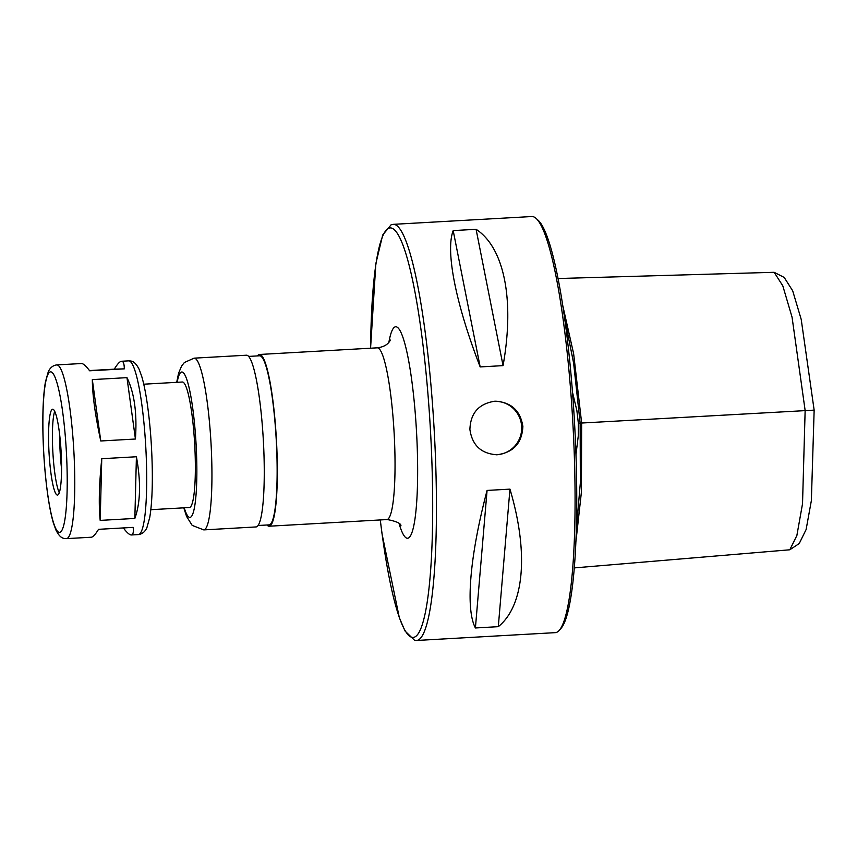 <?xml version="1.0" encoding="UTF-8"?>
<svg xmlns="http://www.w3.org/2000/svg" width="857" height="857" viewBox="0 0 857 857"><rect width="100%" height="100%" fill="white"/><g stroke="black" fill="none" stroke-linecap="round" stroke-linejoin="round"><path stroke-width="1.29" d="M136.413 456.76C141.03 482.105 140.505 502.663 134.849 518.442L100.194 520.392C98.598 505.03 99.123 484.473 101.758 458.709L136.413 456.76L134.849 518.442M101.758 458.709L100.194 520.392M66.471 538.635A86.996 12.255 -93.2 0 0 66.514 538.625L91.238 537.232C92.995 537.093 95.416 534.457 98.523 529.326L133.178 527.376C133.671 532.304 133.06 534.832 131.367 534.972L131.325 534.972C129.589 534.993 126.932 532.647 123.333 527.933M126.975 377.648C134.367 392.838 137.184 413.288 135.427 439.02L100.772 440.98C95.277 415.656 92.46 395.195 92.32 379.608L126.975 377.648L135.427 439.02M89.471 370.567L114.292 369.163C117.388 364.032 119.809 361.397 121.565 361.258C123.333 361.204 124.244 363.732 124.308 368.853L89.653 370.802C85.936 365.896 83.193 363.464 81.436 363.529L56.712 364.921C53.005 365.403 50.199 367.653 48.292 371.67L45.41 382.061C43.493 393.374 42.636 408.8 42.85 428.339C43.214 452.528 44.928 475.303 48.003 496.685C49.577 507.323 51.356 516.032 53.338 522.802L55.909 529.99C60.44 539.01 63.847 538.41 66.3 538.635L66.514 538.625A86.996 12.255 -93.2 0 0 73.852 451.082A86.996 12.255 -93.2 0 0 56.712 364.921M92.32 379.608L100.772 440.98M114.292 369.163L124.308 368.853M189.365 507.515A62.85 8.859 -93.2 0 0 189.397 507.515A62.85 8.859 -93.2 0 0 194.689 444.269A62.85 8.859 -93.2 0 0 182.316 382.018L143.751 384.193M256.039 526.948A86 12.116 -93.2 0 0 256.082 526.937A86 12.116 -93.2 0 0 263.345 440.391A86 12.116 -93.2 0 0 246.398 355.216L194.089 358.162L184.394 362.5L181.598 366.025L178.577 373.234L176.692 382.34M269.044 524.88A84.682 11.934 -93.2 0 0 269.087 524.88A84.682 11.934 -93.2 0 0 276.233 439.673A84.682 11.934 -93.2 0 0 259.553 355.794L248.584 356.416M266.977 524.998A86 12.116 -93.2 0 0 269.119 526.209A86 12.116 -93.2 0 0 269.162 526.209A86 12.116 -93.2 0 0 276.415 439.662A86 12.116 -93.2 0 0 259.478 354.477A86 12.116 -93.2 0 0 257.443 355.912M57.473 495.078A43 6.063 -93.2 0 0 57.494 495.078A43 6.063 -93.2 0 0 61.115 451.8A43 6.063 -93.2 0 0 52.652 409.207A43 6.063 -93.2 0 0 49.02 452.41A43 6.063 -93.2 0 0 57.473 495.078M54.698 411.328A43 6.063 -93.2 0 0 52.866 452.271A43 6.063 -93.2 0 0 59.294 492.743M59.626 434.467A47.628 6.706 -93.2 0 0 61.586 469.197M393.181 224.352L531.801 216.532A208.39 29.363 86.8 0 1 536.096 218.417A208.39 29.363 86.8 0 1 572.894 423.669A208.39 29.363 86.8 0 1 559.332 630.291A208.39 29.363 86.8 0 1 555.272 632.648L416.652 640.468A208.39 29.363 -93.2 0 0 434.263 431.489A208.39 29.363 -93.2 0 0 393.181 224.352L391.124 224.759L382.725 234.957L375.859 263.56L370.567 348.21M522.877 426.497C522.031 443.155 513.397 452.582 496.985 454.767C481.216 453.76 472.186 445.329 469.904 429.475C470.493 413.149 478.742 403.733 494.65 401.247L495.303 401.215C511.254 402.222 520.435 410.653 522.877 426.497M509.958 489.133C528.876 552.636 524.377 605.674 498.303 626.671L475.41 627.967C465.319 609.006 469.818 555.968 487.076 490.429L509.958 489.133L498.303 626.671M453.192 230.597L476.085 229.301C504.355 247.684 514.768 300.261 503.059 365.628L480.166 366.925C455.71 303.592 445.297 251.015 453.192 230.597L480.166 366.925M494.821 401.237A26.792 26.524 -91.8 0 1 521.656 426.529A26.792 26.524 -91.8 0 1 496.535 454.778M476.085 229.301L503.059 365.628M487.076 490.429L475.41 627.967M536.096 218.417L538.132 220.27A206.398 29.084 86.8 0 1 574.576 423.572A206.398 29.084 86.8 0 1 561.142 628.224L559.332 630.291M575.979 454.521L578.282 435.924L578.346 423.208L576.879 410.578L572.487 392.195M562.631 304.985L573.633 353.727L581.646 422.994L581.41 492.132L575.958 541.292M557.993 278.525L774.15 272.301L782.795 285.81L792.05 317.154L805.141 410.514L802.527 503.745L796.871 535.518L789.811 549.787L574.351 567.902M774.15 272.301L784.209 277.443L792.682 290.791L801.209 319.393L814.15 410.128L811.365 500.606L806.116 529.54L799.238 543.531L789.811 549.787M138.395 534.575A86.996 12.255 -93.2 0 0 138.438 534.575A86.996 12.255 -93.2 0 0 145.776 447.022A86.996 12.255 -93.2 0 0 128.636 360.861L121.565 361.258M184.234 507.805A72.77 10.252 -93.2 0 0 189.911 517.424A72.77 10.252 -93.2 0 0 194.678 425.361A72.77 10.252 -93.2 0 0 177.153 382.308M183.773 507.826L186.58 516.439L192.193 525.405L203.773 529.894A86 12.116 -93.2 0 0 203.773 529.894A86 12.116 -93.2 0 0 211.026 443.348A86 12.116 -93.2 0 0 194.089 358.162M386.828 519.567A86 12.116 -93.2 0 0 386.871 519.567A86 12.116 -93.2 0 0 394.124 433.021A86 12.116 -93.2 0 0 377.176 347.835L259.478 354.477M59.562 532.401A80.376 11.323 -93.2 0 0 62.636 411.714A80.376 11.323 -93.2 0 0 43.021 412.324A80.376 11.323 -93.2 0 0 59.562 532.401M399.105 523.691A105.85 14.912 -93.2 0 0 407.546 538.271A105.85 14.912 -93.2 0 0 414.424 403.797A105.85 14.912 -93.2 0 0 388.874 342.361M370.61 348.21A205.08 28.892 86.8 0 1 396.609 232.343A205.08 28.892 86.8 0 1 430.535 431.692A205.08 28.892 86.8 0 1 419.073 632.305A205.08 28.892 86.8 0 1 380.294 519.931M578.346 423.208L580.157 423.112L580.35 482.823L576.397 528.565M564.506 317.69L573.633 363.207L580.157 423.112L814.15 410.128M128.636 360.861C131.4 361.054 134.688 360.508 139.241 369.506L141.812 376.684C143.794 383.465 145.572 392.163 147.147 402.801C150.221 424.183 151.935 446.968 152.3 471.157C152.514 490.697 151.657 506.123 149.739 517.424L146.858 527.826C144.951 531.843 142.144 534.093 138.438 534.575L131.367 534.972M189.397 507.515L150.832 509.69M256.082 526.937L203.773 529.894M269.087 524.88L258.128 525.502M400.947 525.791C401.033 523.423 396.48 521.345 387.31 519.546L269.162 526.209M377.176 347.835C387.803 346.549 389.678 340.904 390.471 340.068M380.251 519.942L382.061 534.007L399.33 617.693L405.007 630.988L414.563 640.286L416.652 640.468"/></g></svg>
